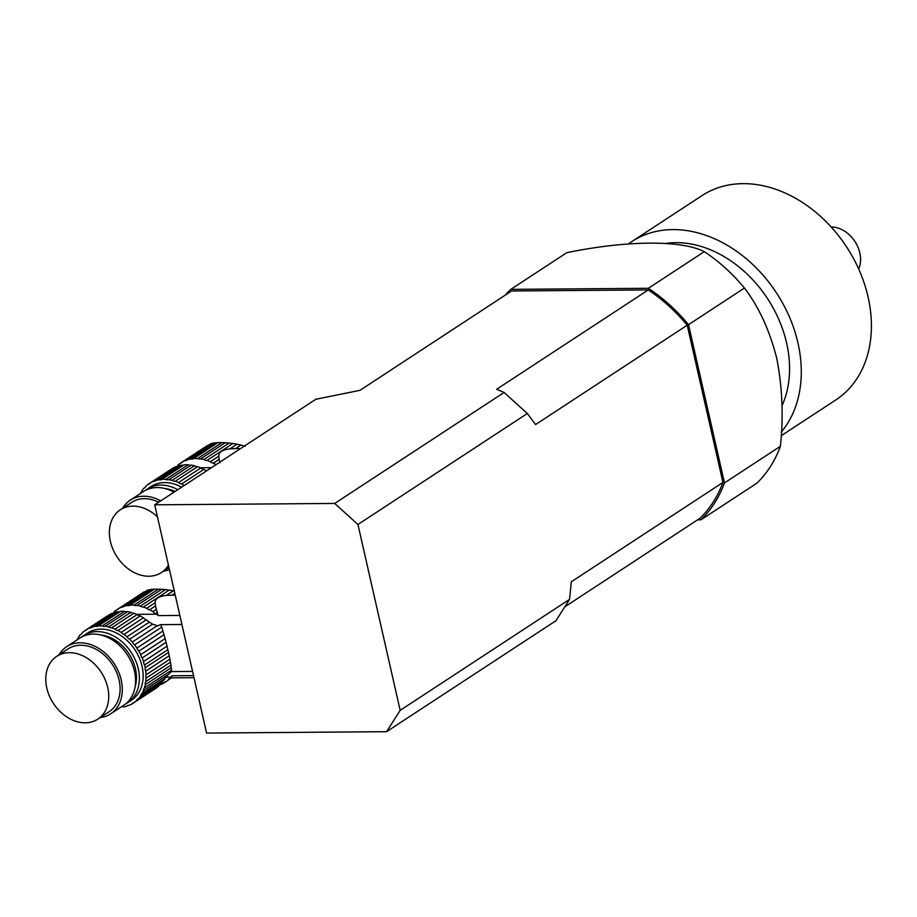 <?xml version="1.0" encoding="UTF-8"?>
<svg xmlns="http://www.w3.org/2000/svg" width="917" height="917" viewBox="0 0 917 917"><rect width="100%" height="100%" fill="white"/><g stroke="black" fill="none" stroke-linecap="round" stroke-linejoin="round"><path stroke-width="1.38" d="M157.277 612.59L155.764 613.588A43.592 33.15 56.8 0 1 156.566 614.195L158.205 615.605L156.337 609.369L152.91 611.616A43.592 33.15 56.8 0 0 149.712 609.748A5.949 4.516 56.8 0 1 146.709 608.292L155.156 602.756L155.512 605.954L149.712 609.748M156.337 609.369L155.512 605.954M155.764 613.588A5.949 4.516 56.8 0 1 152.91 611.616M155.156 602.756C154.973 598.755 158.687 596.325 166.309 595.454L173.439 590.777L169.244 590.078L143.396 607.008A43.592 33.15 56.8 0 1 146.709 608.292M169.244 590.078L165.519 589.62L140.335 606.114A5.949 4.516 56.8 0 0 143.396 607.008M165.519 589.62L161.679 589.31L137.023 605.461A43.592 33.15 56.8 0 1 140.335 606.114M161.679 589.31L158.377 589.173L133.997 605.14A5.949 4.516 56.8 0 0 137.023 605.461M158.377 589.173L154.365 589.195L129.985 605.174A43.592 33.15 56.8 0 1 133.997 605.14M154.365 589.195L151.763 589.379L127.108 605.529A5.949 4.516 56.8 0 0 129.985 605.174M151.763 589.379L149.276 589.746L124.104 606.24A43.592 33.15 56.8 0 1 127.108 605.529M149.276 589.746L147.305 590.25L121.457 607.18A5.949 4.516 56.8 0 0 123.646 606.607A5.949 4.516 56.8 0 0 124.104 606.24M147.305 590.25L118.751 608.51A43.592 33.15 56.8 0 1 121.457 607.18M144.129 591.878L116.413 610.011A5.949 4.516 56.8 0 0 117.766 609.484A5.949 4.516 56.8 0 0 118.751 608.51M113.146 613.267A5.949 4.516 56.8 0 0 114.075 611.914A43.592 33.15 56.8 0 1 116.413 610.011M193.533 675.611L171.869 675.783L170.871 677.124A43.592 33.15 56.8 0 1 170.344 677.743L171.846 676.757L171.869 675.783M171.846 676.757L168.384 679.749A5.949 4.516 56.8 0 1 169.76 678.053A5.949 4.516 56.8 0 1 170.344 677.743M165.977 681.675L163.707 683.154A5.949 4.516 56.8 0 1 164.693 682.179A5.949 4.516 56.8 0 1 166.046 681.652L171.811 677.503M171.972 595.167L166.309 595.454M158.205 615.605L179.858 615.445M159.89 684.598A5.949 4.516 56.8 0 1 161.002 684.483A43.592 33.15 56.8 0 0 163.707 683.154M168.384 679.749A43.592 33.15 56.8 0 1 166.046 681.652M134.226 702.468L131.956 703.958A5.949 4.516 56.8 0 1 132.942 702.984A5.949 4.516 56.8 0 1 134.295 702.456L156.566 687.865A43.592 33.15 -123.2 0 0 158.905 685.962L136.633 700.554A5.949 4.516 56.8 0 1 138.008 698.857A5.949 4.516 56.8 0 1 138.593 698.548L160.865 683.956A43.592 33.15 -123.2 0 0 161.392 683.337L162.871 681.457L140.484 696.118A43.592 33.15 56.8 0 1 138.593 698.548M159.764 684.678A5.949 4.516 -123.2 0 0 158.905 685.962M167.043 646.187L168.51 652.468L145.184 667.748A43.592 33.15 56.8 0 0 144.554 664.974A5.949 4.516 56.8 0 1 143.556 661.57L167.043 646.187L166.069 642.301L142.204 657.936A43.592 33.15 56.8 0 1 143.556 661.57M167.88 649.694L144.554 664.974M162.939 631.011L165.094 638.656L140.725 654.635A43.592 33.15 56.8 0 0 138.868 651.15A5.949 4.516 56.8 0 1 136.931 648.055L162.939 631.011L161.759 627.068L134.627 644.846A43.592 33.15 56.8 0 1 136.931 648.055M163.994 634.69L138.868 651.15M181.91 624.477L160.762 624.637L156.99 625.875L132.312 642.038A43.592 33.15 56.8 0 0 129.629 639.195A5.949 4.516 56.8 0 1 127.004 636.776L149.391 622.104L147.098 620.408A43.592 33.15 -123.2 0 0 146.284 619.789L124.013 634.381A43.592 33.15 56.8 0 1 127.004 636.776M157.942 625.979L152.589 624.156L129.629 639.195M140.232 615.96A43.592 33.15 -123.2 0 1 143.43 617.817L121.159 632.421A43.592 33.15 56.8 0 0 117.961 630.552A5.949 4.516 56.8 0 1 114.957 629.096L137.229 614.505A5.949 4.516 -123.2 0 0 140.232 615.96L117.961 630.552M174.826 593.299L171.983 595.156M173.439 590.777L174.31 591.041M127.681 702.686L131.475 700.198A40.13 30.513 -123.2 0 0 135.005 649.912A40.13 30.513 -123.2 0 0 87.493 633.074L83.699 635.55A40.13 30.513 56.8 0 1 138.284 668.871A40.13 30.513 56.8 0 1 127.681 702.686A40.13 30.513 56.8 0 1 125.721 703.832M81.865 636.891A40.13 30.513 56.8 0 1 83.699 635.55M127.578 705.586L126.603 706.228A43.592 33.15 56.8 0 1 123.6 706.927A5.949 4.516 56.8 0 0 120.723 707.294A43.592 33.15 56.8 0 1 120.631 707.294M126.603 706.228A5.949 4.516 56.8 0 1 127.062 705.861A5.949 4.516 56.8 0 1 129.251 705.288A43.592 33.15 56.8 0 0 131.956 703.958M136.633 700.554A43.592 33.15 56.8 0 1 134.295 702.456M140.484 696.118A5.949 4.516 56.8 0 1 141.997 693.665L164.968 678.626L168.063 674.625L143.396 690.788A43.592 33.15 56.8 0 1 141.997 693.665M162.871 681.457L164.968 678.626M143.396 690.788A5.949 4.516 56.8 0 1 144.428 687.956L171.559 670.178L171.433 671.588L192.57 671.416M168.063 674.625L171.433 671.588M171.559 670.178L171.273 667.691L145.264 684.724A43.592 33.15 56.8 0 1 144.428 687.956M145.264 684.724A5.949 4.516 56.8 0 1 145.78 681.606L170.917 665.146L171.273 667.691M170.917 665.146L170.436 662.143L146.055 678.11A43.592 33.15 56.8 0 1 145.78 681.606M146.055 678.11A5.949 4.516 56.8 0 1 146.044 674.809L169.897 659.174L170.436 662.143M169.897 659.174L169.221 655.758L145.734 671.152A43.592 33.15 56.8 0 1 146.044 674.809M145.734 671.152A5.949 4.516 56.8 0 1 145.184 667.748M168.51 652.468L169.221 655.758M142.204 657.936A5.949 4.516 56.8 0 1 140.725 654.635M165.094 638.656L166.069 642.301M134.627 644.846A5.949 4.516 56.8 0 1 132.312 642.038M160.762 624.637L161.759 627.068M152.589 624.156L149.391 622.104M124.013 634.381A5.949 4.516 56.8 0 1 121.159 632.421M143.43 617.817A5.949 4.516 -123.2 0 0 146.284 619.789M137.229 614.505A43.592 33.15 -123.2 0 0 133.928 613.221L111.656 627.813A43.592 33.15 56.8 0 1 114.957 629.096M111.656 627.813A5.949 4.516 56.8 0 1 108.584 626.919L130.856 612.327A5.949 4.516 -123.2 0 0 133.928 613.221M130.856 612.327A43.592 33.15 -123.2 0 0 127.543 611.662L105.272 626.254A43.592 33.15 56.8 0 1 108.584 626.919M105.272 626.254A5.949 4.516 56.8 0 1 102.246 625.944L124.517 611.352A5.949 4.516 -123.2 0 0 127.543 611.662M124.517 611.352A43.592 33.15 -123.2 0 0 120.505 611.387L98.234 625.979A43.592 33.15 56.8 0 1 102.246 625.944M98.234 625.979A5.949 4.516 56.8 0 1 95.357 626.334L117.628 611.742A5.949 4.516 -123.2 0 0 120.505 611.387M117.628 611.742A43.592 33.15 -123.2 0 0 114.625 612.453L92.353 627.045A43.592 33.15 56.8 0 1 95.357 626.334M92.353 627.045A5.949 4.516 56.8 0 1 91.895 627.4A5.949 4.516 56.8 0 1 89.706 627.985L111.977 613.393A5.949 4.516 -123.2 0 0 113.651 613.095M111.977 613.393A43.592 33.15 -123.2 0 0 109.272 614.722L87 629.314A43.592 33.15 56.8 0 1 89.706 627.985M87 629.314A5.949 4.516 56.8 0 1 86.015 630.277A5.949 4.516 56.8 0 1 84.662 630.804L106.934 616.213A5.949 4.516 -123.2 0 0 107.002 616.201M81.464 634.002L80.364 634.724A5.949 4.516 56.8 0 0 80.948 634.415A5.949 4.516 56.8 0 0 82.324 632.707A43.592 33.15 56.8 0 1 84.662 630.804M76.65 640.169A43.592 33.15 56.8 0 1 76.959 639.596A5.949 4.516 56.8 0 0 78.472 637.143A43.592 33.15 56.8 0 1 80.364 634.724M135.086 686.948A36.634 27.854 -123.2 0 0 135.452 668.894A36.634 27.854 -123.2 0 0 101.088 635.045M59.009 654.853A40.13 30.513 56.8 0 1 66.643 646.726L79.905 638.037A40.13 30.513 56.8 0 1 134.49 671.347A40.13 30.513 56.8 0 1 123.887 705.162L110.625 713.862A40.13 30.513 56.8 0 1 100.113 717.61M107.725 687.509A37.505 28.519 -123.2 0 0 56.705 656.366A37.505 28.519 -123.2 0 0 53.392 703.373A37.505 28.519 -123.2 0 0 97.81 719.123A37.505 28.519 -123.2 0 0 107.725 687.509M97.81 719.123L109.18 711.672A37.505 28.519 -123.2 0 0 119.095 680.059A37.505 28.519 -123.2 0 0 68.076 648.915L56.705 656.366M66.643 646.726A40.13 30.513 56.8 0 1 121.227 680.047A40.13 30.513 56.8 0 1 110.625 713.862M219.942 462.798L219.117 459.383L213.317 463.188A43.592 33.15 56.8 0 1 215.953 464.701M219.117 459.383L218.762 456.196L210.314 461.732A5.949 4.516 56.8 0 0 213.317 463.188M218.762 456.196C218.578 452.196 222.292 449.754 229.915 448.883L237.044 444.218L232.861 443.519L207.013 460.449A43.592 33.15 56.8 0 1 210.314 461.732M232.861 443.519L229.124 443.06L203.941 459.555A5.949 4.516 56.8 0 0 207.013 460.449M229.124 443.06L225.284 442.739L200.628 458.89A43.592 33.15 56.8 0 1 203.941 459.555M225.284 442.739L221.983 442.602L197.602 458.58A5.949 4.516 56.8 0 0 200.628 458.89M221.983 442.602L217.971 442.636L193.59 458.615A43.592 33.15 56.8 0 1 197.602 458.58M217.971 442.636L215.369 442.819L190.713 458.97A5.949 4.516 56.8 0 0 193.59 458.615M215.369 442.819L212.893 443.186L187.71 459.681A43.592 33.15 56.8 0 1 190.713 458.97M212.893 443.186L210.91 443.679L185.062 460.621A5.949 4.516 56.8 0 0 187.251 460.036A5.949 4.516 56.8 0 0 187.71 459.681M210.91 443.679L182.357 461.95A43.592 33.15 56.8 0 1 185.062 460.621M207.735 445.318L180.019 463.44A5.949 4.516 56.8 0 0 181.371 462.913A5.949 4.516 56.8 0 0 182.357 461.95M176.752 466.707A5.949 4.516 56.8 0 0 177.68 465.343A43.592 33.15 56.8 0 1 180.019 463.44M235.577 448.608L229.915 448.883M206.485 470.914A43.592 33.15 -123.2 0 0 203.838 469.401L181.566 483.993A43.592 33.15 56.8 0 1 184.214 485.506M237.044 444.218L240.976 445.066L235.589 448.596M181.577 487.225A40.13 30.513 -123.2 0 0 151.099 486.503L147.305 488.99A40.13 30.513 56.8 0 1 177.783 489.712M145.471 490.32A40.13 30.513 56.8 0 1 147.305 488.99M245.24 446.235L240.976 445.066M181.566 483.993A5.949 4.516 56.8 0 1 178.563 482.537L200.834 467.945A5.949 4.516 -123.2 0 0 203.838 469.401M200.834 467.945A43.592 33.15 -123.2 0 0 197.533 466.661L175.262 481.253A43.592 33.15 56.8 0 1 178.563 482.537M175.262 481.253A5.949 4.516 56.8 0 1 172.19 480.348L194.461 465.756A5.949 4.516 -123.2 0 0 197.533 466.661M194.461 465.756A43.592 33.15 -123.2 0 0 191.149 465.102L168.877 479.694A43.592 33.15 56.8 0 1 172.19 480.348M168.877 479.694A5.949 4.516 56.8 0 1 165.851 479.385L188.123 464.793A5.949 4.516 -123.2 0 0 191.149 465.102M188.123 464.793A43.592 33.15 -123.2 0 0 184.111 464.816L161.839 479.408A43.592 33.15 56.8 0 1 165.851 479.385M161.839 479.408A5.949 4.516 56.8 0 1 158.962 479.774L181.234 465.183A5.949 4.516 -123.2 0 0 184.111 464.816M181.234 465.183A43.592 33.15 -123.2 0 0 178.23 465.882L155.959 480.474A43.592 33.15 56.8 0 1 158.962 479.774M155.959 480.474A5.949 4.516 56.8 0 1 155.5 480.84A5.949 4.516 56.8 0 1 153.311 481.425L175.583 466.822A5.949 4.516 -123.2 0 0 177.256 466.524M175.583 466.822A43.592 33.15 -123.2 0 0 172.877 468.151L150.606 482.743A43.592 33.15 56.8 0 1 153.311 481.425M150.606 482.743A5.949 4.516 56.8 0 1 149.62 483.717A5.949 4.516 56.8 0 1 148.267 484.245L170.539 469.653A5.949 4.516 -123.2 0 0 170.608 469.642M145.069 487.443L143.969 488.153A5.949 4.516 56.8 0 0 144.554 487.844A5.949 4.516 56.8 0 0 145.929 486.148A43.592 33.15 56.8 0 1 148.267 484.245M140.255 493.61A43.592 33.15 56.8 0 1 140.565 493.037A5.949 4.516 56.8 0 0 142.078 490.584A43.592 33.15 56.8 0 1 143.969 488.153M175.021 491.523A36.634 27.854 -123.2 0 0 164.693 488.486M122.614 508.293A40.13 30.513 56.8 0 1 130.248 500.166L143.511 491.478A40.13 30.513 56.8 0 1 173.989 492.2M157.46 516.867A37.505 28.519 -123.2 0 0 120.31 509.806A37.505 28.519 -123.2 0 0 117.009 556.814A37.505 28.519 -123.2 0 0 161.415 572.552A37.505 28.519 -123.2 0 0 168.43 565.159M158.664 502.241A37.505 28.519 -123.2 0 0 131.681 502.356L120.31 509.806M169.462 569.686A40.13 30.513 56.8 0 1 163.73 571.05M130.248 500.166A40.13 30.513 56.8 0 1 160.727 500.888M505.416 295.045A150.044 114.086 56.8 0 1 510.815 289.359L648.353 288.293A150.044 114.086 56.8 0 1 688.529 324.687L724.476 482.927A150.044 114.086 56.8 0 1 700.955 519.813L697.619 519.836M831.169 226.992A27.911 21.229 56.8 0 1 854.896 241.446A27.911 21.229 56.8 0 1 858.667 268.968M628.535 243.888A122.121 92.869 56.8 0 1 631.836 241.572L701.975 195.63A122.121 92.869 56.8 0 1 846.574 246.891A122.121 92.869 56.8 0 1 835.823 399.938L781.169 435.747M631.836 241.572A122.121 92.869 56.8 0 1 768.4 281.645A122.121 92.869 56.8 0 1 781.399 431.884M665.937 243.383A108.172 82.255 56.8 0 1 764.342 293.944A108.172 82.255 56.8 0 1 781.949 405.853M724.476 482.927L780.39 446.292C783.599 416.329 782.35 386.848 776.642 357.859C769.478 330.028 758.749 306.759 744.444 288.053A150.044 114.086 56.8 0 0 704.279 251.659C681.446 239.945 626.517 240.311 566.729 252.714L510.815 289.359M780.39 446.292A150.044 114.086 56.8 0 1 756.869 483.179L700.955 519.813M648.353 288.293L704.279 251.659M688.529 324.687L744.444 288.053M569.56 599.374L555.954 620.717L386.561 731.686L206.577 733.073L154.721 504.82L315.849 399.262L359.98 390.333L511.617 290.976L648.285 289.932L496.647 389.278L504.098 392.465L527.332 413.51L357.939 524.49L400.167 710.354L569.56 599.374L571.302 581.791L722.94 482.434L687.223 325.203L535.585 424.56L527.332 413.51M722.94 482.434A148.29 112.768 -123.2 0 1 700.141 518.185L565.181 606.607M154.721 504.82L334.705 503.444L504.098 392.465M357.939 524.49L334.705 503.444M386.561 731.686L400.167 710.354M687.223 325.203A148.29 112.768 -123.2 0 0 648.285 289.932M170.871 677.124L166.046 677.159M136.862 614.344L156.566 614.195M200.468 467.785L211.391 467.693M175.25 595.144L170.757 595.179M194.003 677.697L171.834 677.869M240.598 448.562L234.362 448.608M168.992 567.6L161.415 572.552"/></g></svg>
